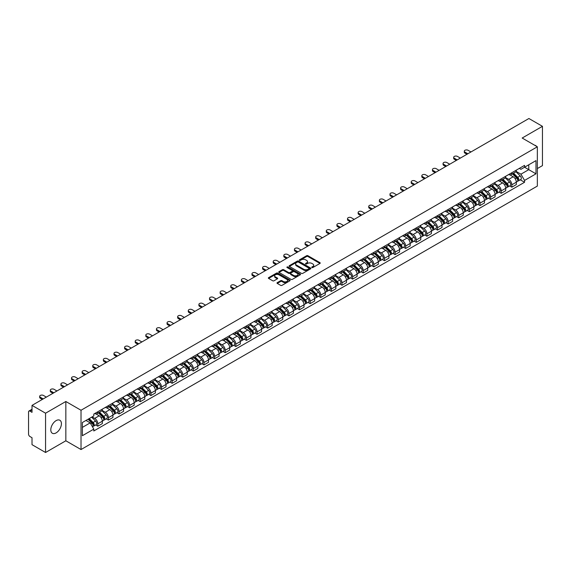 <?xml version="1.0" encoding="UTF-8"?>
<svg xmlns="http://www.w3.org/2000/svg" width="571" height="571" viewBox="0 0 571 571"><rect width="100%" height="100%" fill="white"/><g stroke="black" fill="none" stroke-linecap="round" stroke-linejoin="round"><path stroke-width="0.86" d="M311.923 267.535A0.664 0.378 0 0 0 312.858 267.535L319.953 263.438A0.942 0.542 0 0 0 320.231 263.053A0.942 0.542 0 0 0 319.953 262.667L307.933 255.729A0.942 0.542 0 0 0 306.598 255.729L299.497 259.826A0.664 0.378 0 0 0 300.432 260.362L301.352 259.834A3.026 1.749 0 0 1 305.628 259.834L306.627 260.412A3.026 1.749 0 0 1 307.512 261.646A3.026 1.749 0 0 1 306.627 262.881L305.713 263.409A0.664 0.378 0 0 0 306.648 263.952L307.562 263.424A3.026 1.749 0 0 1 311.837 263.424L312.844 264.002A3.026 1.749 0 0 1 313.729 265.23A3.026 1.749 0 0 1 312.844 266.464L311.923 267A0.664 0.378 0 0 0 311.923 267.535L311.923 267M56.108 432.889A7.509 4.332 120 0 0 61.011 426.273A7.509 4.332 120 0 0 59.862 420.256A7.509 4.332 120 0 0 56.108 420.627A7.509 4.332 120 0 0 51.204 427.244A7.509 4.332 120 0 0 52.354 433.261A7.509 4.332 120 0 0 56.108 432.889M536.455 146.283A7.509 4.332 120 0 0 535.655 145.562A7.509 4.332 120 0 0 534.634 145.227M277.27 282.645A0.942 0.542 0 0 0 276.999 283.03A0.942 0.542 0 0 0 277.27 283.416L280.647 285.364A0.942 0.542 0 0 0 281.981 285.364L289.861 280.811A0.942 0.542 0 0 0 290.139 280.425A0.942 0.542 0 0 0 289.861 280.04L277.841 273.102A0.942 0.542 0 0 0 276.507 273.102L268.62 277.649A0.942 0.542 0 0 0 268.349 278.034A0.942 0.542 0 0 0 268.62 278.42L272.695 280.775A0.942 0.542 0 0 0 274.03 280.775L277.406 278.826A0.942 0.542 0 0 0 277.684 278.441A0.942 0.542 0 0 0 277.406 278.056L275.386 276.892A2.527 1.456 0 0 1 274.644 275.857A2.527 1.456 0 0 1 276.207 274.508A2.527 1.456 0 0 1 278.962 274.822L286.878 279.397A2.527 1.456 0 0 1 287.613 280.425A2.527 1.456 0 0 1 286.057 281.774A2.527 1.456 0 0 1 283.302 281.46L281.981 280.696A0.942 0.542 0 0 0 280.647 280.696L277.27 282.645L277.27 283.416M81.018 410.256L65.843 401.499L45.559 413.204L32.019 405.381L528.91 118.511L542.45 126.327L522.172 138.032L537.347 146.797L81.018 410.256L81.018 449.541L537.347 186.082L537.347 146.797M301.417 273.373A0.942 0.542 0 0 0 302.751 273.373L310.638 268.82A0.942 0.542 0 0 0 310.91 268.434A0.942 0.542 0 0 0 310.638 268.049L298.612 261.104A0.942 0.542 0 0 0 297.277 261.104L289.397 265.658A0.942 0.542 0 0 0 289.119 266.043A0.942 0.542 0 0 0 289.397 266.429L301.417 273.373M287.356 267.678A0.664 0.378 0 0 1 288.027 267.77L300.239 274.822L292.366 279.369A0.942 0.542 0 0 1 291.032 279.369L279.012 272.424L282.381 270.49L282.381 269.705L279.012 271.653A0.942 0.542 0 0 0 278.734 272.039A0.942 0.542 0 0 0 279.012 272.424L279.012 271.653M282.381 270.49A0.942 0.542 0 0 1 283.716 270.49L283.716 269.705A0.942 0.542 0 0 0 282.381 269.705M283.716 269.705L288.591 272.524A0.942 0.542 0 0 0 289.932 272.524L292.166 271.232A0.942 0.542 0 0 0 292.445 270.847A0.942 0.542 0 0 0 292.166 270.461L287.092 267.528A0.664 0.378 0 0 1 288.027 266.985L300.246 274.044A0.942 0.542 0 0 1 300.524 274.43A0.942 0.542 0 0 1 300.246 274.815L300.246 274.044M45.559 413.204L45.559 452.489L32.019 444.673L32.019 437.721L29.913 436.501A1.927 1.113 -120 0 1 28.55 434.146L28.55 411.905A1.927 1.113 -120 0 1 28.95 411.027L32.019 409.25M537.347 168.559L542.45 165.619L542.45 126.327M45.559 452.489L65.843 440.783L81.018 449.541M32.019 405.381L32.019 412.341L29.913 411.12A1.927 1.113 -120 0 0 28.95 411.027M511.83 172.727A4.425 2.555 60 0 1 510.909 174.712L515.406 172.121A4.425 2.555 -120 0 0 516.32 170.129M505.456 177.495L508.697 179.365A4.425 2.555 60 0 1 511.83 184.79L516.32 182.192A4.425 2.555 -120 0 0 513.186 176.774L509.974 174.919M516.32 182.192L516.32 184.59L511.83 187.181L509.675 185.939M510.909 174.712A4.425 2.555 60 0 1 508.732 174.512M511.83 184.79L511.83 187.181M501.21 178.851A4.425 2.555 60 0 1 500.296 180.843L504.785 178.252A4.425 2.555 -120 0 0 505.706 176.261M499.061 192.07L501.21 193.312L505.706 190.721L505.706 188.323A4.425 2.555 -120 0 0 502.573 182.898L499.361 181.043M500.296 180.843A4.425 2.555 60 0 1 498.119 180.643M494.836 183.619L498.083 185.496A4.425 2.555 60 0 1 501.21 190.914L501.21 193.312M490.596 184.983A4.425 2.555 60 0 1 489.682 186.974L494.172 184.376A4.425 2.555 -120 0 0 495.086 182.392M488.441 198.201L490.596 199.443L495.086 196.845L495.086 194.454A4.425 2.555 -120 0 0 491.959 189.03L488.74 187.174M489.682 186.974A4.425 2.555 60 0 1 487.498 186.774M484.222 189.75L487.47 191.62A4.425 2.555 60 0 1 490.596 197.045L490.596 199.443M479.983 191.114A4.425 2.555 60 0 1 479.062 193.098L483.558 190.507A4.425 2.555 -120 0 0 484.472 188.523M477.827 204.325L479.983 205.567L484.472 202.976L484.472 200.578A4.425 2.555 -120 0 0 481.346 195.161L478.127 193.305M479.062 193.098A4.425 2.555 60 0 1 476.885 192.898M473.609 195.882L476.849 197.752A4.425 2.555 60 0 1 479.983 203.176L479.983 205.567M469.369 197.238A4.425 2.555 60 0 1 468.448 199.229L472.938 196.638A4.425 2.555 -120 0 0 473.859 194.647M467.214 210.456L469.369 211.698L473.859 209.107L473.859 206.709A4.425 2.555 -120 0 0 470.725 201.285L467.513 199.429M468.448 199.229A4.425 2.555 60 0 1 466.271 199.029M462.995 202.006L466.236 203.883A4.425 2.555 60 0 1 469.369 209.3L469.369 211.698M458.749 203.369A4.425 2.555 60 0 1 457.835 205.36L462.324 202.762A4.425 2.555 -120 0 0 463.245 200.778M456.6 216.587L458.749 217.829L463.245 215.231L463.245 212.84A4.425 2.555 -120 0 0 460.112 207.416L456.9 205.56M457.835 205.36A4.425 2.555 60 0 1 455.658 205.16M452.375 208.137L455.622 210.007A4.425 2.555 60 0 1 458.749 215.431L458.749 217.829M448.135 209.5A4.425 2.555 60 0 1 447.221 211.484L451.711 208.893A4.425 2.555 -120 0 0 452.625 206.909M445.98 222.711L448.135 223.953L452.625 221.362L452.625 218.964A4.425 2.555 -120 0 0 449.498 213.547L446.279 211.691M447.221 211.484A4.425 2.555 60 0 1 445.037 211.284M441.761 214.268L445.002 216.138A4.425 2.555 60 0 1 448.135 221.562L448.135 223.953M437.522 215.631A4.425 2.555 60 0 1 436.601 217.615L441.098 215.024A4.425 2.555 -120 0 0 442.011 213.033M435.366 228.843L437.522 230.084L442.011 227.494L442.011 225.095A4.425 2.555 -120 0 0 438.878 219.671L435.666 217.815M436.601 217.615A4.425 2.555 60 0 1 434.424 217.415M431.148 220.392L434.388 222.269A4.425 2.555 60 0 1 437.522 227.686L437.522 230.084M426.901 221.755A4.425 2.555 60 0 1 425.987 223.746L430.477 221.148A4.425 2.555 -120 0 0 431.398 219.164M424.753 234.974L426.901 236.216L431.398 233.625L431.398 231.226A4.425 2.555 -120 0 0 428.264 225.802L425.052 223.946M425.987 223.746A4.425 2.555 60 0 1 423.81 223.546M420.527 226.523L423.775 228.393A4.425 2.555 60 0 1 426.901 233.817L426.901 236.216M416.288 227.886A4.425 2.555 60 0 1 415.374 229.87L419.863 227.279A4.425 2.555 -120 0 0 420.777 225.295M414.132 241.098L416.288 242.34L420.777 239.749L420.777 237.35A4.425 2.555 -120 0 0 417.651 231.933L414.432 230.077M415.374 229.87A4.425 2.555 60 0 1 413.19 229.67M409.914 232.654L413.161 234.524A4.425 2.555 60 0 1 416.288 239.948L416.288 242.34M405.674 234.017A4.425 2.555 60 0 1 404.753 236.001L409.25 233.411A4.425 2.555 -120 0 0 410.164 231.419M403.519 247.229L405.674 248.471L410.164 245.88L410.164 243.482A4.425 2.555 -120 0 0 407.037 238.064L403.818 236.201M404.753 236.001A4.425 2.555 60 0 1 402.576 235.802M399.3 238.778L402.541 240.655A4.425 2.555 60 0 1 405.674 246.072L405.674 248.471M395.061 240.141A4.425 2.555 60 0 1 394.14 242.133L398.629 239.535A4.425 2.555 -120 0 0 399.55 237.55M392.905 253.36L395.061 254.602L399.55 252.011L399.55 249.613A4.425 2.555 -120 0 0 396.417 244.188L393.205 242.332M394.14 242.133A4.425 2.555 60 0 1 391.963 241.933M388.687 244.909L391.927 246.779A4.425 2.555 60 0 1 395.061 252.204L395.061 254.602M384.44 246.272A4.425 2.555 60 0 1 383.526 248.257L388.016 245.666A4.425 2.555 -120 0 0 388.93 243.681M382.292 259.484L384.44 260.733L388.937 258.135L388.937 255.737A4.425 2.555 -120 0 0 385.803 250.319L382.591 248.464M383.526 248.257A4.425 2.555 60 0 1 381.349 248.057M378.066 251.04L381.314 252.91A4.425 2.555 60 0 1 384.44 258.335L384.44 260.733M373.827 252.403A4.425 2.555 60 0 1 372.913 254.388L377.402 251.797A4.425 2.555 -120 0 0 378.316 249.805M371.671 265.615L373.827 266.857L378.316 264.266L378.316 261.868A4.425 2.555 -120 0 0 375.19 256.45L371.971 254.595M372.913 254.388A4.425 2.555 60 0 1 370.729 254.188M367.453 257.164L370.693 259.041A4.425 2.555 60 0 1 373.827 264.459L373.827 266.857M363.213 258.527A4.425 2.555 60 0 1 362.292 260.519L366.782 257.921A4.425 2.555 -120 0 0 367.703 255.936M361.058 271.746L363.213 272.988L367.703 270.397L367.703 267.999A4.425 2.555 -120 0 0 364.569 262.574L361.357 260.719M362.292 260.519A4.425 2.555 60 0 1 360.115 260.319M356.839 263.295L360.08 265.172A4.425 2.555 60 0 1 363.213 270.59L363.213 272.988M352.592 264.659A4.425 2.555 60 0 1 351.679 266.643L356.168 264.052A4.425 2.555 -120 0 0 357.089 262.068M350.444 277.87L352.592 279.119L357.089 276.521L357.089 274.13A4.425 2.555 -120 0 0 353.956 268.705L350.744 266.85M351.679 266.643A4.425 2.555 60 0 1 349.502 266.443M346.219 269.426L349.466 271.296A4.425 2.555 60 0 1 352.592 276.721L352.592 279.119M341.979 270.79A4.425 2.555 60 0 1 341.065 272.774L345.555 270.183A4.425 2.555 -120 0 0 346.469 268.192M339.824 284.001L341.979 285.243L346.469 282.652L346.469 280.254A4.425 2.555 -120 0 0 343.342 274.837L340.123 272.981M341.065 272.774A4.425 2.555 60 0 1 338.881 272.574M335.605 275.55L338.853 277.427A4.425 2.555 60 0 1 341.979 282.845L341.979 285.243M331.366 276.914A4.425 2.555 60 0 1 330.445 278.905L334.941 276.307A4.425 2.555 -120 0 0 335.855 274.323M329.21 290.132L331.366 291.374L335.855 288.783L335.855 286.385A4.425 2.555 -120 0 0 332.729 280.961L329.51 279.105M330.445 278.905A4.425 2.555 60 0 1 328.268 278.705M324.992 281.681L328.232 283.559A4.425 2.555 60 0 1 331.366 288.976L331.366 291.374M320.752 283.045A4.425 2.555 60 0 1 319.831 285.029L324.321 282.438A4.425 2.555 -120 0 0 325.242 280.454M318.597 296.256L320.752 297.505L325.242 294.907L325.242 292.516A4.425 2.555 -120 0 0 322.108 287.092L318.896 285.236M319.831 285.029A4.425 2.555 60 0 1 317.654 284.829M314.378 287.813L317.619 289.683A4.425 2.555 60 0 1 320.752 295.107L320.752 297.505M310.132 289.176A4.425 2.555 60 0 1 309.218 291.16L313.707 288.569A4.425 2.555 -120 0 0 314.621 286.578M307.983 302.387L310.132 303.629L314.628 301.038L314.628 298.64A4.425 2.555 -120 0 0 311.495 293.223L308.283 291.367M309.218 291.16A4.425 2.555 60 0 1 307.034 290.96M303.758 293.944L307.005 295.814A4.425 2.555 60 0 1 310.132 301.238L310.132 303.629M299.518 295.3A4.425 2.555 60 0 1 298.604 297.291L303.094 294.693A4.425 2.555 -120 0 0 304.008 292.709M297.363 308.518L299.518 309.76L304.008 307.169L304.008 304.771A4.425 2.555 -120 0 0 300.881 299.347L297.662 297.491M298.604 297.291A4.425 2.555 60 0 1 296.42 297.091M293.144 300.068L296.385 301.945A4.425 2.555 60 0 1 299.518 307.362L299.518 309.76M288.905 301.431A4.425 2.555 60 0 1 287.984 303.415L292.473 300.824A4.425 2.555 -120 0 0 293.394 298.84M286.749 314.642L288.905 315.891L293.394 313.293L293.394 310.902A4.425 2.555 -120 0 0 290.261 305.478L287.049 303.622M287.984 303.415A4.425 2.555 60 0 1 285.807 303.215M282.531 306.199L285.771 308.069A4.425 2.555 60 0 1 288.905 313.493L288.905 315.891M278.284 307.562A4.425 2.555 60 0 1 277.37 309.546L281.86 306.955A4.425 2.555 -120 0 0 282.781 304.964M276.136 320.774L278.284 322.015L282.781 319.425L282.781 317.026A4.425 2.555 -120 0 0 279.647 311.609L276.435 309.753M277.37 309.546A4.425 2.555 60 0 1 275.193 309.346M271.91 312.33L275.158 314.2A4.425 2.555 60 0 1 278.284 319.624L278.284 322.015M267.671 313.686A4.425 2.555 60 0 1 266.757 315.677L271.246 313.079A4.425 2.555 -120 0 0 272.16 311.095M265.515 326.905L267.671 328.147L272.16 325.556L272.16 323.157A4.425 2.555 -120 0 0 269.034 317.733L265.815 315.877M266.757 315.677A4.425 2.555 60 0 1 264.573 315.478M261.297 318.454L264.544 320.331A4.425 2.555 60 0 1 267.671 325.748L267.671 328.147M257.057 319.817A4.425 2.555 60 0 1 256.136 321.801L260.633 319.21A4.425 2.555 -120 0 0 261.547 317.226M254.902 333.029L257.057 334.278L261.547 331.68L261.547 329.289A4.425 2.555 -120 0 0 258.42 323.864L255.201 322.008M256.136 321.801A4.425 2.555 60 0 1 253.959 321.601M250.683 324.585L253.924 326.455A4.425 2.555 60 0 1 257.057 331.879L257.057 334.278M246.444 325.948A4.425 2.555 60 0 1 245.523 327.932L250.012 325.342A4.425 2.555 -120 0 0 250.933 323.35M244.288 339.16L246.444 340.402L250.933 337.811L250.933 335.413A4.425 2.555 -120 0 0 247.8 329.995L244.588 328.139M245.523 327.932A4.425 2.555 60 0 1 243.346 327.733M240.07 330.716L243.31 332.586A4.425 2.555 60 0 1 246.444 338.011L246.444 340.402M235.823 332.072A4.425 2.555 60 0 1 234.909 334.064L239.399 331.473A4.425 2.555 -120 0 0 240.312 329.481M233.675 345.291L235.823 346.533L240.312 343.942L240.312 341.544A4.425 2.555 -120 0 0 237.186 336.119L233.974 334.263M234.909 334.064A4.425 2.555 60 0 1 232.725 333.864M229.449 336.84L232.697 338.717A4.425 2.555 60 0 1 235.823 344.135L235.823 346.533M225.21 338.203A4.425 2.555 60 0 1 224.296 340.188L228.785 337.597A4.425 2.555 -120 0 0 229.699 335.612M223.054 351.422L225.21 352.664L229.699 350.066L229.699 347.675A4.425 2.555 -120 0 0 226.573 342.25L223.354 340.395M224.296 340.188A4.425 2.555 60 0 1 222.112 339.995M218.836 342.971L222.076 344.841A4.425 2.555 60 0 1 225.21 350.266L225.21 352.664M214.596 344.334A4.425 2.555 60 0 1 213.675 346.319L218.165 343.728A4.425 2.555 -120 0 0 219.086 341.736M212.441 357.546L214.596 358.788L219.086 356.197L219.086 353.799A4.425 2.555 -120 0 0 215.952 348.381L212.74 346.526M213.675 346.319A4.425 2.555 60 0 1 211.498 346.119M208.222 349.102L211.463 350.972A4.425 2.555 60 0 1 214.596 356.397L214.596 358.788M203.975 350.458A4.425 2.555 60 0 1 203.062 352.45L207.551 349.859A4.425 2.555 -120 0 0 208.472 347.867M201.827 363.677L203.975 364.919L208.472 362.328L208.472 359.93A4.425 2.555 -120 0 0 205.339 354.505L202.127 352.65M203.062 352.45A4.425 2.555 60 0 1 200.885 352.25M197.602 355.226L200.849 357.103A4.425 2.555 60 0 1 203.975 362.521L203.975 364.919M193.362 356.589A4.425 2.555 60 0 1 192.448 358.581L196.938 355.983A4.425 2.555 -120 0 0 197.851 353.999M191.206 369.808L193.362 371.05L197.851 368.452L197.851 366.061A4.425 2.555 -120 0 0 194.725 360.636L191.506 358.781M192.448 358.581A4.425 2.555 60 0 1 190.264 358.381M186.988 361.357L190.236 363.227A4.425 2.555 60 0 1 193.362 368.652L193.362 371.05M182.749 362.721A4.425 2.555 60 0 1 181.828 364.705L186.324 362.114A4.425 2.555 -120 0 0 187.238 360.13M180.593 375.932L182.749 377.174L187.238 374.583L187.238 372.185A4.425 2.555 -120 0 0 184.105 366.768L180.893 364.912M181.828 364.705A4.425 2.555 60 0 1 179.651 364.505M176.375 367.488L179.615 369.358A4.425 2.555 60 0 1 182.749 374.783L182.749 377.174M172.128 368.845A4.425 2.555 60 0 1 171.214 370.836L175.704 368.245A4.425 2.555 -120 0 0 176.625 366.254M169.98 382.063L172.135 383.305L176.625 380.714L176.625 378.316A4.425 2.555 -120 0 0 173.491 372.892L170.279 371.036M171.214 370.836A4.425 2.555 60 0 1 169.037 370.636M165.754 373.612L169.002 375.49A4.425 2.555 60 0 1 172.135 380.907L172.135 383.305M161.514 374.976A4.425 2.555 60 0 1 160.601 376.967L165.09 374.369A4.425 2.555 -120 0 0 166.004 372.385M159.366 388.194L161.514 389.436L166.004 386.838L166.004 384.447A4.425 2.555 -120 0 0 162.878 379.023L159.666 377.167M160.601 376.967A4.425 2.555 60 0 1 158.417 376.767M155.141 379.744L158.388 381.614A4.425 2.555 60 0 1 161.514 387.038L161.514 389.436M150.901 381.107A4.425 2.555 60 0 1 149.98 383.091L154.477 380.5A4.425 2.555 -120 0 0 155.391 378.516M148.745 394.318L150.901 395.56L155.391 392.969L155.391 390.571A4.425 2.555 -120 0 0 152.264 385.154L149.045 383.298M149.98 383.091A4.425 2.555 60 0 1 147.803 382.891M144.527 385.875L147.768 387.745A4.425 2.555 60 0 1 150.901 393.169L150.901 395.56M140.288 387.238A4.425 2.555 60 0 1 139.367 389.222L143.856 386.631A4.425 2.555 -120 0 0 144.777 384.64M138.132 400.449L140.288 401.691L144.777 399.1L144.777 396.702A4.425 2.555 -120 0 0 141.644 391.278L138.432 389.422M139.367 389.222A4.425 2.555 60 0 1 137.19 389.022M133.914 391.999L137.154 393.876A4.425 2.555 60 0 1 140.288 399.293L140.288 401.691M129.667 393.362A4.425 2.555 60 0 1 128.753 395.353L133.243 392.755A4.425 2.555 -120 0 0 134.164 390.771M127.519 406.581L129.667 407.822L134.164 405.232L134.164 402.833A4.425 2.555 -120 0 0 131.03 397.409L127.818 395.553M128.753 395.353A4.425 2.555 60 0 1 126.576 395.153M123.293 398.13L126.541 400A4.425 2.555 60 0 1 129.667 405.424L129.667 407.822M119.054 399.493A4.425 2.555 60 0 1 118.14 401.477L122.629 398.886A4.425 2.555 -120 0 0 123.543 396.902M116.898 412.705L119.054 413.946L123.543 411.356L123.543 408.957A4.425 2.555 -120 0 0 120.417 403.54L117.198 401.684M118.14 401.477A4.425 2.555 60 0 1 115.956 401.277M112.68 404.261L115.927 406.131A4.425 2.555 60 0 1 119.054 411.555L119.054 413.946M108.44 405.624A4.425 2.555 60 0 1 107.519 407.608L112.016 405.017A4.425 2.555 -120 0 0 112.93 403.026M106.285 418.836L108.44 420.078L112.93 417.487L112.93 415.088A4.425 2.555 -120 0 0 109.796 409.664L106.584 407.808M107.519 407.608A4.425 2.555 60 0 1 105.342 407.408M102.066 410.385L105.307 412.262A4.425 2.555 60 0 1 108.44 417.679L108.44 420.078M97.819 411.748A4.425 2.555 60 0 1 96.906 413.739L101.395 411.141A4.425 2.555 -120 0 0 102.316 409.157M95.671 424.967L97.827 426.209L102.316 423.618L102.316 421.22A4.425 2.555 -120 0 0 99.183 415.795L95.971 413.939M96.906 413.739A4.425 2.555 60 0 1 94.729 413.54M92.109 416.894L94.693 418.386A4.425 2.555 60 0 1 97.827 423.81L97.827 426.209M519.346 168.388L520.945 169.309L535.983 160.622L528.775 164.791L528.775 169.658L520.945 174.176L516.07 171.364M82.374 427.386L90.204 422.868L93.808 429.114L82.374 435.716L82.374 422.511L93.808 415.916L93.808 414.068L524.556 165.376L524.556 167.224L535.983 173.827L524.556 180.429L520.945 174.176M535.983 160.622L535.983 173.827M93.808 429.114L93.808 430.962L524.556 182.27L524.556 180.429M65.843 401.499L65.843 440.783M90.204 422.868L85.985 420.434M520.288 179.815L524.556 182.27M312.187 267.628L312.844 267.249A3.026 1.749 0 0 0 313.729 266.022L313.729 265.23M307.512 261.646L307.512 262.432A3.026 1.749 0 0 1 306.627 263.666L305.977 264.045M319.953 262.667L319.953 263.438L307.933 256.515A0.942 0.542 0 0 0 306.598 256.515L299.761 260.455M310.638 268.049L310.638 268.82L298.612 261.889A0.942 0.542 0 0 0 297.277 261.889L289.411 266.436M308.968 268.705A0.664 0.378 0 0 0 308.968 268.163L298.412 262.068A0.664 0.378 0 0 0 297.477 262.068L296.506 262.631A3.026 1.749 0 0 0 295.621 263.866A3.026 1.749 0 0 0 296.506 265.101L303.722 269.262A3.026 1.749 0 0 0 307.997 269.262L308.968 268.705L308.968 269.491A0.664 0.378 0 0 0 309.161 269.219L309.161 268.434M295.621 263.866L295.621 264.651A3.026 1.749 0 0 0 296.506 265.886L296.506 265.101M308.968 269.491L307.997 270.047A3.026 1.749 0 0 1 303.722 270.047L296.506 265.886M283.716 270.49L288.591 273.309A0.942 0.542 0 0 0 289.932 273.309L292.166 272.017A0.942 0.542 0 0 0 292.445 271.632L292.445 270.847M293.651 275.443A2.527 1.456 0 0 0 296.406 275.757A2.527 1.456 0 0 0 297.969 274.408A2.527 1.456 0 0 0 297.227 273.381L294.436 271.767A0.942 0.542 0 0 0 293.101 271.767L290.867 273.059A0.942 0.542 0 0 0 290.589 273.445A0.942 0.542 0 0 0 290.867 273.83L293.651 275.443L293.651 276.228A2.527 1.456 0 0 0 296.406 276.542A2.527 1.456 0 0 0 297.969 275.193L297.969 274.408M290.589 273.445L290.589 274.23A0.942 0.542 0 0 0 290.867 274.615L290.867 273.83M293.651 276.228L290.867 274.615M287.613 280.425L287.613 281.21A2.527 1.456 0 0 1 286.057 282.559A2.527 1.456 0 0 1 283.302 282.245L281.981 281.482A0.942 0.542 0 0 0 280.647 281.482L277.285 283.423M274.644 275.857L274.644 276.642A2.527 1.456 0 0 0 275.386 277.677L275.386 276.892M277.406 278.056L277.406 278.826L275.386 277.677M289.861 280.04L289.861 280.811L277.841 273.887A0.942 0.542 0 0 0 276.507 273.887L268.634 278.427L268.62 277.649M512.401 173.855L516.584 177.981A2.405 1.392 60 0 1 517.219 181.585L516.32 182.106M513.236 174.676L515.006 175.697M470.968 151.965L468.07 150.294A2.213 1.278 -0 0 0 465.658 150.016A2.213 1.278 -0 0 0 464.294 151.194A2.213 1.278 -0 0 0 464.944 152.1L467.835 153.77M512.865 173.584L517.44 178.102A1.156 0.664 60 0 1 517.747 179.836A1.156 0.664 60 0 1 517.64 179.879M513.557 173.184L517.74 177.31A2.405 1.392 60 0 1 518.375 180.921A2.405 1.392 60 0 1 517.647 180.993M515.899 171.664L520.188 175.897A2.405 1.392 60 0 1 520.823 179.501L518.375 180.921M466.95 154.277L464.944 153.121A2.213 1.278 180 0 1 464.294 152.221L464.294 151.194M501.781 179.979L505.963 184.112A2.405 1.392 60 0 1 506.598 187.716L505.706 188.23M502.616 180.807L504.393 181.828M460.347 158.088L457.457 156.418A2.213 1.278 -0 0 0 455.044 156.147A2.213 1.278 -0 0 0 453.681 157.325A2.213 1.278 -0 0 0 454.33 158.231L457.221 159.901M502.244 179.715L506.827 184.233A1.156 0.664 60 0 1 507.134 185.968A1.156 0.664 60 0 1 507.027 186.003M502.944 179.315L507.119 183.441A2.405 1.392 60 0 1 507.755 187.045A2.405 1.392 60 0 1 507.034 187.124M505.278 177.795L509.575 182.028A2.405 1.392 60 0 1 510.21 185.632L507.755 187.045M456.336 160.408L454.33 159.252A2.213 1.278 180 0 1 453.681 158.345L453.681 157.325M491.167 186.11L495.35 190.236A2.405 1.392 60 0 1 495.985 193.847L495.086 194.361M492.002 186.931L493.772 187.959M449.734 164.22L446.843 162.549A2.213 1.278 -0 0 0 444.431 162.271A2.213 1.278 -0 0 0 443.06 163.456A2.213 1.278 -0 0 0 443.71 164.355L446.601 166.025M491.631 185.846L496.213 190.364A1.156 0.664 60 0 1 496.513 192.092A1.156 0.664 60 0 1 496.413 192.134M492.323 185.447L496.506 189.572A2.405 1.392 60 0 1 497.141 193.176A2.405 1.392 60 0 1 496.413 193.255M494.664 183.919L498.954 188.152A2.405 1.392 60 0 1 499.589 191.763L497.141 193.176M445.723 166.539L443.71 165.376A2.213 1.278 180 0 1 443.06 164.477L443.06 163.456M480.554 192.241L484.736 196.367A2.405 1.392 60 0 1 485.371 199.971L484.472 200.492M481.389 193.062L483.159 194.09M439.12 170.351L436.23 168.681A2.213 1.278 -0 0 0 433.817 168.402A2.213 1.278 -0 0 0 432.447 169.58A2.213 1.278 -0 0 0 433.096 170.486L435.987 172.156M481.018 191.97L485.6 196.488A1.156 0.664 60 0 1 485.9 198.223A1.156 0.664 60 0 1 485.793 198.265M481.71 191.57L485.892 195.696A2.405 1.392 60 0 1 486.528 199.308A2.405 1.392 60 0 1 485.8 199.379M484.051 190.05L488.341 194.283A2.405 1.392 60 0 1 488.976 197.894L486.528 199.308M435.102 172.67L433.096 171.507A2.213 1.278 180 0 1 432.447 170.608L432.447 169.58M469.94 198.373L474.123 202.498A2.405 1.392 60 0 1 474.751 206.102L473.859 206.623M470.768 199.193L472.545 200.214M428.5 176.475L425.609 174.812A2.213 1.278 -0 0 0 423.197 174.533A2.213 1.278 -0 0 0 421.833 175.711A2.213 1.278 -0 0 0 422.483 176.617L425.374 178.288M470.404 198.101L474.979 202.619A1.156 0.664 60 0 1 475.286 204.354A1.156 0.664 60 0 1 475.179 204.389M471.096 197.702L475.279 201.827A2.405 1.392 60 0 1 475.914 205.432A2.405 1.392 60 0 1 475.186 205.51M473.438 196.181L477.727 200.414A2.405 1.392 60 0 1 478.362 204.018L475.914 205.432M424.489 178.794L422.483 177.638A2.213 1.278 180 0 1 421.833 176.732L421.833 175.711M459.32 204.497L463.502 208.622A2.405 1.392 60 0 1 464.137 212.234L463.238 212.747M460.155 205.317L461.932 206.345M417.886 182.606L414.996 180.936A2.213 1.278 -0 0 0 412.583 180.657A2.213 1.278 -0 0 0 411.22 181.842A2.213 1.278 -0 0 0 411.862 182.741L414.76 184.412M459.783 204.232L464.366 208.75A1.156 0.664 60 0 1 464.673 210.478A1.156 0.664 60 0 1 464.566 210.521M460.476 203.833L464.658 207.958A2.405 1.392 60 0 1 465.294 211.563A2.405 1.392 60 0 1 464.566 211.641M462.817 202.305L467.114 206.538A2.405 1.392 60 0 1 467.742 210.149L465.294 211.563M413.875 184.925L411.862 183.769A2.213 1.278 180 0 1 411.22 182.863L411.22 181.842M448.706 210.628L452.889 214.753A2.405 1.392 60 0 1 453.524 218.358L452.625 218.879M449.541 211.448L451.311 212.476M407.273 188.737L404.382 187.067A2.213 1.278 -0 0 0 401.97 186.788A2.213 1.278 -0 0 0 400.599 187.966A2.213 1.278 -0 0 0 401.249 188.873L404.14 190.543M449.17 210.356L453.752 214.874A1.156 0.664 60 0 1 454.052 216.609A1.156 0.664 60 0 1 453.952 216.652M449.862 209.957L454.045 214.082A2.405 1.392 60 0 1 454.68 217.694A2.405 1.392 60 0 1 453.952 217.772M452.203 208.436L456.493 212.669A2.405 1.392 60 0 1 457.128 216.281L454.68 217.694M403.254 191.057L401.249 189.893A2.213 1.278 180 0 1 400.599 188.994L400.599 187.966M438.093 216.759L442.275 220.884A2.405 1.392 60 0 1 442.91 224.489L442.011 225.01M438.928 217.58L440.698 218.6M396.659 194.861L393.762 193.198A2.213 1.278 -0 0 0 391.349 192.919A2.213 1.278 -0 0 0 389.986 194.097A2.213 1.278 -0 0 0 390.635 195.004L393.526 196.674M438.557 216.488L443.132 221.006A1.156 0.664 60 0 1 443.439 222.74A1.156 0.664 60 0 1 443.332 222.776M439.249 216.088L443.431 220.213A2.405 1.392 60 0 1 444.067 223.818A2.405 1.392 60 0 1 443.339 223.896M441.59 214.568L445.88 218.8A2.405 1.392 60 0 1 446.515 222.405L444.067 223.818M392.641 197.181L390.635 196.024A2.213 1.278 180 0 1 389.986 195.118L389.986 194.097M427.472 222.883L431.655 227.008A2.405 1.392 60 0 1 432.29 230.62L431.398 231.134M428.307 223.711L430.084 224.731M386.039 200.992L383.148 199.322A2.213 1.278 -0 0 0 380.736 199.043A2.213 1.278 -0 0 0 379.372 200.228A2.213 1.278 -0 0 0 380.022 201.128L382.913 202.798M427.936 222.619L432.518 227.137A1.156 0.664 60 0 1 432.825 228.864A1.156 0.664 60 0 1 432.718 228.907M428.635 222.219L432.811 226.344A2.405 1.392 60 0 1 433.446 229.949A2.405 1.392 60 0 1 432.725 230.027M430.969 220.691L435.266 224.931A2.405 1.392 60 0 1 435.901 228.536L433.446 229.949M382.028 203.312L380.022 202.155A2.213 1.278 180 0 1 379.372 201.249L379.372 200.228M416.859 229.014L421.041 233.139A2.405 1.392 60 0 1 421.676 236.744L420.777 237.265M417.694 229.835L419.464 230.862M375.425 207.123L372.535 205.453A2.213 1.278 -0 0 0 370.122 205.175A2.213 1.278 -0 0 0 368.752 206.359A2.213 1.278 -0 0 0 369.401 207.259L372.292 208.929M417.322 228.743L421.905 233.261A1.156 0.664 60 0 1 422.205 234.995A1.156 0.664 60 0 1 422.105 235.038M418.015 228.343L422.197 232.468A2.405 1.392 60 0 1 422.833 236.08A2.405 1.392 60 0 1 422.105 236.158M420.356 226.823L424.646 231.055A2.405 1.392 60 0 1 425.281 234.667L422.833 236.08M371.407 209.443L369.401 208.279A2.213 1.278 180 0 1 368.752 207.38L368.752 206.359M406.245 235.145L410.428 239.27A2.405 1.392 60 0 1 411.063 242.875L410.164 243.396M407.08 235.966L408.85 236.986M364.812 213.247L361.921 211.584A2.213 1.278 -0 0 0 359.509 211.306A2.213 1.278 -0 0 0 358.138 212.483A2.213 1.278 -0 0 0 358.788 213.39L361.679 215.06M406.709 234.874L411.284 239.392A1.156 0.664 60 0 1 411.591 241.126A1.156 0.664 60 0 1 411.484 241.162M407.401 234.474L411.584 238.599A2.405 1.392 60 0 1 412.219 242.204A2.405 1.392 60 0 1 411.491 242.282M409.742 232.954L414.032 237.186A2.405 1.392 60 0 1 414.667 240.791L412.219 242.204M360.793 215.567L358.788 214.41A2.213 1.278 180 0 1 358.138 213.504L358.138 212.483M395.632 241.269L399.814 245.394A2.405 1.392 60 0 1 400.442 249.006L399.55 249.52M396.46 242.097L398.237 243.118M354.191 219.378L351.301 217.708A2.213 1.278 -0 0 0 348.888 217.43A2.213 1.278 -0 0 0 347.525 218.614A2.213 1.278 -0 0 0 348.174 219.514L351.065 221.184M396.096 241.005L400.671 245.523A1.156 0.664 60 0 1 400.978 247.25A1.156 0.664 60 0 1 400.871 247.293M396.788 240.605L400.97 244.731A2.405 1.392 60 0 1 401.606 248.335A2.405 1.392 60 0 1 400.878 248.414M399.129 239.078L403.419 243.317A2.405 1.392 60 0 1 404.054 246.922L401.606 248.335M350.18 221.698L348.174 220.542A2.213 1.278 180 0 1 347.525 219.635L347.525 218.614M385.011 247.4L389.194 251.525A2.405 1.392 60 0 1 389.829 255.13L388.93 255.651M385.846 248.221L387.623 249.249M343.578 225.509L340.687 223.839A2.213 1.278 -0 0 0 338.275 223.561A2.213 1.278 -0 0 0 336.911 224.746A2.213 1.278 -0 0 0 337.554 225.645L340.452 227.315M385.475 247.129L390.057 251.647A1.156 0.664 60 0 1 390.364 253.381A1.156 0.664 60 0 1 390.257 253.424M386.167 246.729L390.35 250.855A2.405 1.392 60 0 1 390.985 254.466A2.405 1.392 60 0 1 390.257 254.545M388.508 245.209L392.805 249.441A2.405 1.392 60 0 1 393.433 253.053L390.985 254.466M339.567 227.829L337.554 226.666A2.213 1.278 180 0 1 336.911 225.766L336.911 224.746M374.398 253.531L378.58 257.657A2.405 1.392 60 0 1 379.215 261.261L378.316 261.782M375.233 254.352L377.003 255.373M332.964 231.64L330.074 229.97A2.213 1.278 -0 0 0 327.661 229.692A2.213 1.278 -0 0 0 326.291 230.87A2.213 1.278 -0 0 0 326.94 231.776L329.831 233.446M374.862 253.26L379.444 257.778A1.156 0.664 60 0 1 379.744 259.512A1.156 0.664 60 0 1 379.644 259.555M375.554 252.86L379.736 256.986A2.405 1.392 60 0 1 380.372 260.59A2.405 1.392 60 0 1 379.644 260.669M377.895 251.34L382.185 255.572A2.405 1.392 60 0 1 382.82 259.177L380.372 260.59M328.946 233.953L326.94 232.797A2.213 1.278 180 0 1 326.291 231.89L326.291 230.87M363.784 259.655L367.967 263.781A2.405 1.392 60 0 1 368.602 267.392L367.703 267.906M364.619 260.483L366.389 261.504M322.351 237.764L319.453 236.094A2.213 1.278 -0 0 0 317.041 235.816A2.213 1.278 -0 0 0 315.677 237.001A2.213 1.278 -0 0 0 316.327 237.9L319.218 239.57M364.248 259.391L368.823 263.909A1.156 0.664 60 0 1 369.13 265.636A1.156 0.664 60 0 1 369.023 265.679M364.94 258.991L369.123 263.117A2.405 1.392 60 0 1 369.758 266.721A2.405 1.392 60 0 1 369.03 266.8M367.281 257.464L371.571 261.704A2.405 1.392 60 0 1 372.206 265.308L369.758 266.721M318.332 240.084L316.327 238.928A2.213 1.278 180 0 1 315.677 238.021L315.677 237.001M353.163 265.786L357.346 269.912A2.405 1.392 60 0 1 357.981 273.516L357.089 274.037M353.999 266.607L355.776 267.635M311.73 243.896L308.84 242.225A2.213 1.278 -0 0 0 306.427 241.947A2.213 1.278 -0 0 0 305.064 243.132A2.213 1.278 -0 0 0 305.713 244.031L308.604 245.701M353.627 265.515L358.21 270.033A1.156 0.664 60 0 1 358.517 271.767A1.156 0.664 60 0 1 358.41 271.81M354.327 265.115L358.502 269.241A2.405 1.392 60 0 1 359.138 272.852A2.405 1.392 60 0 1 358.417 272.931M356.661 263.595L360.958 267.828A2.405 1.392 60 0 1 361.593 271.439L359.138 272.852M307.719 246.215L305.713 245.052A2.213 1.278 180 0 1 305.064 244.152L305.064 243.132M342.55 271.917L346.733 276.043A2.405 1.392 60 0 1 347.368 279.647L346.469 280.168M343.385 272.738L345.155 273.759M301.117 250.027L298.226 248.356A2.213 1.278 -0 0 0 295.814 248.078A2.213 1.278 -0 0 0 294.443 249.256A2.213 1.278 -0 0 0 295.093 250.162L297.983 251.832M343.014 271.646L347.596 276.164A1.156 0.664 60 0 1 347.896 277.899A1.156 0.664 60 0 1 347.796 277.941M343.706 271.246L347.889 275.372A2.405 1.392 60 0 1 348.524 278.976A2.405 1.392 60 0 1 347.796 279.055M346.047 269.726L350.337 273.959A2.405 1.392 60 0 1 350.972 277.563L348.524 278.976M297.098 252.339L295.093 251.183A2.213 1.278 180 0 1 294.443 250.276L294.443 249.256M331.937 278.041L336.119 282.167A2.405 1.392 60 0 1 336.754 285.778L335.855 286.292M332.772 278.869L334.542 279.89M290.503 256.151L287.613 254.48A2.213 1.278 -0 0 0 285.2 254.209A2.213 1.278 -0 0 0 283.83 255.387A2.213 1.278 -0 0 0 284.479 256.293L287.37 257.956M332.401 277.777L336.976 282.295A1.156 0.664 60 0 1 337.283 284.023A1.156 0.664 60 0 1 337.175 284.065M333.093 277.378L337.275 281.503A2.405 1.392 60 0 1 337.911 285.107A2.405 1.392 60 0 1 337.183 285.186M335.434 275.85L339.724 280.09A2.405 1.392 60 0 1 340.359 283.694L337.911 285.107M286.485 258.47L284.479 257.314A2.213 1.278 180 0 1 283.83 256.408L283.83 255.387M321.323 284.172L325.506 288.298A2.405 1.392 60 0 1 326.134 291.902L325.242 292.423M322.151 284.993L323.928 286.021M279.883 262.282L276.992 260.612A2.213 1.278 -0 0 0 274.58 260.333A2.213 1.278 -0 0 0 273.216 261.518A2.213 1.278 -0 0 0 273.866 262.417L276.757 264.087M321.787 283.901L326.362 288.419A1.156 0.664 60 0 1 326.669 290.154A1.156 0.664 60 0 1 326.562 290.196M322.479 283.501L326.662 287.627A2.405 1.392 60 0 1 327.297 291.239A2.405 1.392 60 0 1 326.569 291.317M324.82 281.981L329.11 286.214A2.405 1.392 60 0 1 329.745 289.825L327.297 291.239M275.872 264.601L273.866 263.438A2.213 1.278 180 0 1 273.216 262.539L273.216 261.518M310.703 290.304L314.885 294.429A2.405 1.392 60 0 1 315.52 298.033L314.621 298.554M311.538 291.124L313.315 292.145M269.269 268.413L266.379 266.743A2.213 1.278 -0 0 0 263.966 266.464A2.213 1.278 -0 0 0 262.603 267.642A2.213 1.278 -0 0 0 263.245 268.548L266.143 270.219M311.166 290.032L315.749 294.55A1.156 0.664 60 0 1 316.056 296.285A1.156 0.664 60 0 1 315.949 296.328M311.859 289.633L316.041 293.758A2.405 1.392 60 0 1 316.677 297.37A2.405 1.392 60 0 1 315.949 297.441M314.2 288.112L318.497 292.345A2.405 1.392 60 0 1 319.125 295.949L316.677 297.37M265.258 270.725L263.245 269.569A2.213 1.278 180 0 1 262.603 268.663L262.603 267.642M300.089 296.428L304.272 300.553A2.405 1.392 60 0 1 304.907 304.165L304.008 304.678M300.924 297.255L302.694 298.276M258.656 274.537L255.765 272.867A2.213 1.278 -0 0 0 253.353 272.595A2.213 1.278 -0 0 0 251.982 273.773A2.213 1.278 -0 0 0 252.632 274.68L255.523 276.343M300.553 296.163L305.135 300.681A1.156 0.664 60 0 1 305.435 302.409A1.156 0.664 60 0 1 305.335 302.452M301.245 295.764L305.428 299.889A2.405 1.392 60 0 1 306.063 303.494A2.405 1.392 60 0 1 305.335 303.572M303.586 294.243L307.876 298.476A2.405 1.392 60 0 1 308.511 302.08L306.063 303.494M254.637 276.856L252.632 275.7A2.213 1.278 180 0 1 251.982 274.794L251.982 273.773M289.476 302.559L293.658 306.684A2.405 1.392 60 0 1 294.293 310.289L293.394 310.81M290.311 303.379L292.081 304.407M248.042 280.668L245.145 278.998A2.213 1.278 -0 0 0 242.732 278.719A2.213 1.278 -0 0 0 241.369 279.904A2.213 1.278 -0 0 0 242.018 280.804L244.909 282.474M289.94 302.295L294.515 306.805A1.156 0.664 60 0 1 294.822 308.54A1.156 0.664 60 0 1 294.715 308.583M290.632 301.888L294.814 306.02A2.405 1.392 60 0 1 295.45 309.625A2.405 1.392 60 0 1 294.722 309.703M292.973 300.367L297.263 304.6A2.405 1.392 60 0 1 297.898 308.212L295.45 309.625M244.024 282.988L242.018 281.824A2.213 1.278 180 0 1 241.369 280.925L241.369 279.904M278.855 308.69L283.038 312.815A2.405 1.392 60 0 1 283.673 316.42L282.781 316.941M279.69 309.511L281.467 310.531M237.422 286.799L234.531 285.129A2.213 1.278 -0 0 0 232.119 284.85A2.213 1.278 -0 0 0 230.755 286.028A2.213 1.278 -0 0 0 231.405 286.935L234.296 288.605M279.319 308.419L283.901 312.937A1.156 0.664 60 0 1 284.208 314.671A1.156 0.664 60 0 1 284.101 314.714M280.018 308.019L284.194 312.144A2.405 1.392 60 0 1 284.829 315.756A2.405 1.392 60 0 1 284.108 315.827M282.352 306.499L286.649 310.731A2.405 1.392 60 0 1 287.284 314.335L284.829 315.756M233.411 289.112L231.405 287.955A2.213 1.278 180 0 1 230.755 287.049L230.755 286.028M268.242 314.814L272.424 318.939A2.405 1.392 60 0 1 273.059 322.551L272.16 323.065M269.077 315.642L270.847 316.662M226.808 292.923L223.918 291.253A2.213 1.278 -0 0 0 221.505 290.982A2.213 1.278 -0 0 0 220.135 292.159A2.213 1.278 -0 0 0 220.784 293.066L223.675 294.736M268.705 314.55L273.288 319.068A1.156 0.664 60 0 1 273.588 320.795A1.156 0.664 60 0 1 273.488 320.838M269.398 314.15L273.58 318.275A2.405 1.392 60 0 1 274.216 321.88A2.405 1.392 60 0 1 273.488 321.958M271.739 312.63L276.029 316.862A2.405 1.392 60 0 1 276.664 320.467L274.216 321.88M222.79 295.243L220.784 294.086A2.213 1.278 180 0 1 220.135 293.18L220.135 292.159M257.628 320.945L261.811 325.07A2.405 1.392 60 0 1 262.446 328.675L261.547 329.196M258.463 321.766L260.233 322.793M216.195 299.054L213.304 297.384A2.213 1.278 -0 0 0 210.892 297.106A2.213 1.278 -0 0 0 209.521 298.29A2.213 1.278 -0 0 0 210.171 299.19L213.062 300.86M258.092 320.681L262.667 325.199A1.156 0.664 60 0 1 262.974 326.926A1.156 0.664 60 0 1 262.867 326.969M258.784 320.281L262.967 324.407A2.405 1.392 60 0 1 263.602 328.011A2.405 1.392 60 0 1 262.874 328.089M261.125 318.754L265.415 322.986A2.405 1.392 60 0 1 266.05 326.598L263.602 328.011M212.176 301.374L210.171 300.21A2.213 1.278 180 0 1 209.521 299.311L209.521 298.29M247.015 327.076L251.19 331.201A2.405 1.392 60 0 1 251.825 334.806L250.933 335.327M247.843 327.897L249.62 328.917M205.574 305.185L202.684 303.515A2.213 1.278 -0 0 0 200.271 303.237A2.213 1.278 -0 0 0 198.908 304.414A2.213 1.278 -0 0 0 199.557 305.321L202.448 306.991M247.479 326.805L252.054 331.323A1.156 0.664 60 0 1 252.361 333.057A1.156 0.664 60 0 1 252.254 333.1M248.171 326.405L252.353 330.53A2.405 1.392 60 0 1 252.982 334.142A2.405 1.392 60 0 1 252.261 334.213M250.512 324.885L254.802 329.117A2.405 1.392 60 0 1 255.437 332.722L252.982 334.142M201.563 307.498L199.557 306.341A2.213 1.278 180 0 1 198.908 305.435L198.908 304.414M236.394 333.2L240.577 337.325A2.405 1.392 60 0 1 241.212 340.937L240.312 341.451M237.229 334.028L239.006 335.049M194.961 311.309L192.07 309.639A2.213 1.278 -0 0 0 189.658 309.368A2.213 1.278 -0 0 0 188.294 310.545A2.213 1.278 -0 0 0 188.937 311.452L191.835 313.122M236.858 332.936L241.44 337.454A1.156 0.664 60 0 1 241.747 339.181A1.156 0.664 60 0 1 241.64 339.224M237.55 332.536L241.733 336.662A2.405 1.392 60 0 1 242.368 340.266A2.405 1.392 60 0 1 241.64 340.345M239.891 331.016L244.188 335.248A2.405 1.392 60 0 1 244.816 338.853L242.368 340.266M190.95 313.629L188.937 312.473A2.213 1.278 180 0 1 188.294 311.566L188.294 310.545M225.781 339.331L229.963 343.457A2.405 1.392 60 0 1 230.598 347.068L229.699 347.582M226.616 340.152L228.386 341.18M184.347 317.44L181.457 315.77A2.213 1.278 -0 0 0 179.044 315.492A2.213 1.278 -0 0 0 177.674 316.677A2.213 1.278 -0 0 0 178.323 317.576L181.214 319.246M226.244 339.067L230.827 343.585A1.156 0.664 60 0 1 231.127 345.312A1.156 0.664 60 0 1 231.027 345.355M226.937 338.667L231.119 342.793A2.405 1.392 60 0 1 231.755 346.397A2.405 1.392 60 0 1 231.027 346.476M229.278 337.14L233.568 341.372A2.405 1.392 60 0 1 234.203 344.984L231.755 346.397M180.329 319.76L178.323 318.597A2.213 1.278 180 0 1 177.674 317.697L177.674 316.677M215.167 345.462L219.35 349.588A2.405 1.392 60 0 1 219.985 353.192L219.086 353.713M216.002 346.283L217.772 347.304M173.734 323.571L170.836 321.901A2.213 1.278 -0 0 0 168.424 321.623A2.213 1.278 -0 0 0 167.06 322.801A2.213 1.278 -0 0 0 167.71 323.707L170.601 325.377M215.631 345.191L220.206 349.709A1.156 0.664 60 0 1 220.513 351.443A1.156 0.664 60 0 1 220.406 351.486M216.323 344.791L220.506 348.917A2.405 1.392 60 0 1 221.141 352.528A2.405 1.392 60 0 1 220.413 352.6M218.664 343.271L222.954 347.503A2.405 1.392 60 0 1 223.589 351.108L221.141 352.528M169.715 325.884L167.71 324.728A2.213 1.278 180 0 1 167.06 323.828L167.06 322.801M204.546 351.586L208.729 355.712A2.405 1.392 60 0 1 209.364 359.323L208.465 359.837M205.382 352.414L207.159 353.435M163.113 329.695L160.223 328.025A2.213 1.278 -0 0 0 157.81 327.754A2.213 1.278 -0 0 0 156.447 328.932A2.213 1.278 -0 0 0 157.096 329.838L159.987 331.508M205.01 351.322L209.593 355.84A1.156 0.664 60 0 1 209.9 357.567A1.156 0.664 60 0 1 209.793 357.61M205.71 350.922L209.885 355.048A2.405 1.392 60 0 1 210.521 358.652A2.405 1.392 60 0 1 209.8 358.731M208.044 349.402L212.341 353.635A2.405 1.392 60 0 1 212.976 357.239L210.521 358.652M159.102 332.015L157.096 330.859A2.213 1.278 180 0 1 156.447 329.952L156.447 328.932M193.933 357.717L198.116 361.843A2.405 1.392 60 0 1 198.751 365.454L197.851 365.968M194.768 358.538L196.538 359.566M152.5 335.827L149.609 334.156A2.213 1.278 -0 0 0 147.197 333.878A2.213 1.278 -0 0 0 145.826 335.063A2.213 1.278 -0 0 0 146.476 335.962L149.366 337.632M194.397 357.453L198.979 361.971A1.156 0.664 60 0 1 199.279 363.698A1.156 0.664 60 0 1 199.179 363.741M195.089 357.053L199.272 361.179A2.405 1.392 60 0 1 199.907 364.783A2.405 1.392 60 0 1 199.179 364.862M197.43 355.526L201.72 359.759A2.405 1.392 60 0 1 202.355 363.37L199.907 364.783M148.481 338.146L146.476 336.983A2.213 1.278 180 0 1 145.826 336.083L145.826 335.063M183.32 363.848L187.502 367.974A2.405 1.392 60 0 1 188.137 371.578L187.238 372.099M184.155 364.669L185.925 365.697M141.886 341.958L138.996 340.287A2.213 1.278 -0 0 0 136.583 340.009A2.213 1.278 -0 0 0 135.213 341.187A2.213 1.278 -0 0 0 135.862 342.093L138.753 343.763M183.783 363.577L188.359 368.095A1.156 0.664 60 0 1 188.666 369.83A1.156 0.664 60 0 1 188.558 369.872M184.476 363.177L188.658 367.303A2.405 1.392 60 0 1 189.294 370.914A2.405 1.392 60 0 1 188.566 370.986M186.817 361.657L191.107 365.89A2.405 1.392 60 0 1 191.742 369.494L189.294 370.914M137.868 344.27L135.862 343.114A2.213 1.278 180 0 1 135.213 342.215L135.213 341.187M172.706 369.979L176.882 374.105A2.405 1.392 60 0 1 177.517 377.709L176.625 378.23M173.534 370.8L175.311 371.821M131.266 348.082L128.375 346.419A2.213 1.278 -0 0 0 125.963 346.14A2.213 1.278 -0 0 0 124.599 347.318A2.213 1.278 -0 0 0 125.249 348.224L128.14 349.895M173.17 369.708L177.745 374.226A1.156 0.664 60 0 1 178.052 375.961A1.156 0.664 60 0 1 177.945 375.996M173.862 369.309L178.045 373.434A2.405 1.392 60 0 1 178.673 377.038A2.405 1.392 60 0 1 177.952 377.117M176.203 367.788L180.493 372.021A2.405 1.392 60 0 1 181.128 375.625L178.673 377.038M127.254 350.401L125.249 349.245A2.213 1.278 180 0 1 124.599 348.339L124.599 347.318M162.085 376.103L166.268 380.229A2.405 1.392 60 0 1 166.903 383.84L166.004 384.354M162.921 376.924L164.691 377.952M120.652 354.213L117.762 352.543A2.213 1.278 -0 0 0 115.349 352.264A2.213 1.278 -0 0 0 113.986 353.449A2.213 1.278 -0 0 0 114.628 354.348L117.526 356.019M162.549 375.839L167.132 380.357A1.156 0.664 60 0 1 167.439 382.085A1.156 0.664 60 0 1 167.332 382.127M163.242 375.44L167.424 379.565A2.405 1.392 60 0 1 168.06 383.17A2.405 1.392 60 0 1 167.332 383.248M165.583 373.912L169.873 378.145A2.405 1.392 60 0 1 170.508 381.756L168.06 383.17M116.641 356.532L114.628 355.369A2.213 1.278 180 0 1 113.986 354.47L113.986 353.449M151.472 382.235L155.655 386.36A2.405 1.392 60 0 1 156.29 389.964L155.391 390.485M152.307 383.055L154.077 384.083M110.039 360.344L107.148 358.674A2.213 1.278 -0 0 0 104.736 358.395A2.213 1.278 -0 0 0 103.365 359.573A2.213 1.278 -0 0 0 104.015 360.479L106.905 362.15M151.936 381.963L156.518 386.481A1.156 0.664 60 0 1 156.818 388.216A1.156 0.664 60 0 1 156.718 388.259M152.628 381.564L156.811 385.689A2.405 1.392 60 0 1 157.446 389.301A2.405 1.392 60 0 1 156.718 389.379M154.969 380.043L159.259 384.276A2.405 1.392 60 0 1 159.894 387.887L157.446 389.301M106.02 362.664L104.015 361.5A2.213 1.278 180 0 1 103.365 360.601L103.365 359.573M140.859 388.366L145.041 392.491A2.405 1.392 60 0 1 145.676 396.096L144.777 396.617M141.694 389.186L143.464 390.207M99.425 366.468L96.528 364.805A2.213 1.278 -0 0 0 94.115 364.526A2.213 1.278 -0 0 0 92.752 365.704A2.213 1.278 -0 0 0 93.401 366.611L96.292 368.281M141.322 388.094L145.898 392.612A1.156 0.664 60 0 1 146.205 394.347A1.156 0.664 60 0 1 146.097 394.383M142.015 387.695L146.197 391.82A2.405 1.392 60 0 1 146.833 395.425A2.405 1.392 60 0 1 146.105 395.503M144.356 386.174L148.646 390.407A2.405 1.392 60 0 1 149.281 394.011L146.833 395.425M95.407 368.787L93.401 367.631A2.213 1.278 180 0 1 92.752 366.725L92.752 365.704M130.238 394.49L134.421 398.615A2.405 1.392 60 0 1 135.056 402.227L134.156 402.741M131.073 395.31L132.85 396.338M88.805 372.599L85.914 370.929A2.213 1.278 -0 0 0 83.502 370.65A2.213 1.278 -0 0 0 82.138 371.835A2.213 1.278 -0 0 0 82.788 372.735L85.679 374.405M130.702 394.226L135.284 398.744A1.156 0.664 60 0 1 135.591 400.471A1.156 0.664 60 0 1 135.484 400.514M131.394 393.826L135.577 397.951A2.405 1.392 60 0 1 136.212 401.556A2.405 1.392 60 0 1 135.491 401.634M133.735 392.298L138.032 396.538A2.405 1.392 60 0 1 138.667 400.143L136.212 401.556M84.793 374.919L82.788 373.762A2.213 1.278 180 0 1 82.138 372.856L82.138 371.835M119.624 400.621L123.807 404.746A2.405 1.392 60 0 1 124.442 408.351L123.543 408.872M120.46 401.442L122.23 402.469M78.191 378.73L75.301 377.06A2.213 1.278 -0 0 0 72.888 376.781A2.213 1.278 -0 0 0 71.518 377.959A2.213 1.278 -0 0 0 72.167 378.866L75.058 380.536M120.088 400.35L124.671 404.868A1.156 0.664 60 0 1 124.97 406.602A1.156 0.664 60 0 1 124.871 406.645M120.781 399.95L124.963 404.075A2.405 1.392 60 0 1 125.599 407.687A2.405 1.392 60 0 1 124.871 407.765M123.122 398.43L127.412 402.662A2.405 1.392 60 0 1 128.047 406.274L125.599 407.687M74.173 381.05L72.167 379.886A2.213 1.278 180 0 1 71.518 378.987L71.518 377.959M109.011 406.752L113.194 410.877A2.405 1.392 60 0 1 113.829 414.482L112.93 415.003M109.846 407.573L111.616 408.593M67.578 384.854L64.68 383.191A2.213 1.278 -0 0 0 62.275 382.913A2.213 1.278 -0 0 0 60.904 384.09A2.213 1.278 -0 0 0 61.554 384.997L64.444 386.667M109.475 406.481L114.05 410.999A1.156 0.664 60 0 1 114.357 412.733A1.156 0.664 60 0 1 114.25 412.769M110.167 406.081L114.35 410.206A2.405 1.392 60 0 1 114.985 413.811A2.405 1.392 60 0 1 114.257 413.889M112.508 404.561L116.798 408.793A2.405 1.392 60 0 1 117.433 412.398L114.985 413.811M63.559 387.174L61.554 386.017A2.213 1.278 180 0 1 60.904 385.111L60.904 384.09M98.398 412.876L102.573 417.001A2.405 1.392 60 0 1 103.208 420.613L102.316 421.127M99.226 413.704L101.003 414.724M56.957 390.985L54.067 389.315A2.213 1.278 -0 0 0 51.654 389.037A2.213 1.278 -0 0 0 50.291 390.221A2.213 1.278 -0 0 0 50.94 391.121L53.831 392.791M98.862 412.612L103.437 417.13A1.156 0.664 60 0 1 103.744 418.857A1.156 0.664 60 0 1 103.636 418.9M99.554 412.212L103.736 416.338A2.405 1.392 60 0 1 104.365 419.942A2.405 1.392 60 0 1 103.644 420.02M101.895 410.685L106.185 414.924A2.405 1.392 60 0 1 106.82 418.529L104.365 419.942M52.946 393.305L50.94 392.149A2.213 1.278 180 0 1 50.291 391.242L50.291 390.221M88.027 419.25L91.96 423.132A2.405 1.392 60 0 1 92.595 426.737L92.473 426.808M88.612 419.828L90.382 420.856M46.344 397.116L43.453 395.446A2.213 1.278 -0 0 0 41.041 395.168A2.213 1.278 -0 0 0 39.677 396.353A2.213 1.278 -0 0 0 40.32 397.252L43.218 398.922M88.491 418.986L92.823 423.254A1.156 0.664 60 0 1 93.13 424.988A1.156 0.664 60 0 1 93.023 425.031M89.183 418.586L93.116 422.461A2.405 1.392 60 0 1 93.751 426.073A2.405 1.392 60 0 1 93.023 426.152M91.631 417.173L95.564 421.048A2.405 1.392 60 0 1 96.199 424.66L93.751 426.073M42.333 399.436L40.32 398.272A2.213 1.278 180 0 1 39.677 397.373L39.677 396.353M108.44 417.679L112.93 415.088M119.054 411.555L123.543 408.957M129.667 405.424L134.164 402.833M140.288 399.293L144.777 396.702M150.901 393.169L155.391 390.571M161.514 387.038L166.004 384.447M172.135 380.907L176.625 378.316M182.749 374.783L187.238 372.185M193.362 368.652L197.851 366.061M203.975 362.521L208.472 359.93M214.596 356.397L219.086 353.799M225.21 350.266L229.699 347.675M235.823 344.135L240.312 341.544M246.444 338.011L250.933 335.413M257.057 331.879L261.547 329.289M267.671 325.748L272.16 323.157M278.284 319.624L282.781 317.026M288.905 313.493L293.394 310.902M299.518 307.362L304.008 304.771M310.132 301.238L314.628 298.64M320.752 295.107L325.242 292.516M331.366 288.976L335.855 286.385M341.979 282.845L346.469 280.254M352.592 276.721L357.089 274.13M363.213 270.59L367.703 267.999M373.827 264.459L378.316 261.868M384.44 258.335L388.937 255.737M395.061 252.204L399.55 249.613M405.674 246.072L410.164 243.482M416.288 239.948L420.777 237.35M426.901 233.817L431.398 231.226M437.522 227.686L442.011 225.095M448.135 221.562L452.625 218.964M458.749 215.431L463.245 212.84M469.369 209.3L473.859 206.709M479.983 203.176L484.472 200.578M490.596 197.045L495.086 194.454M501.21 190.914L505.706 188.323M97.827 423.81L102.316 421.22M94.693 418.386L99.183 415.795M105.307 412.262L109.796 409.664M115.927 406.131L120.417 403.54M126.541 400L131.03 397.409M137.154 393.876L141.644 391.278M147.768 387.745L152.264 385.154M158.388 381.614L162.878 379.023M169.002 375.49L173.491 372.892M179.615 369.358L184.105 366.768M190.236 363.227L194.725 360.636M200.849 357.103L205.339 354.505M211.463 350.972L215.952 348.381M222.076 344.841L226.573 342.25M232.697 338.717L237.186 336.119M243.31 332.586L247.8 329.995M253.924 326.455L258.42 323.864M264.544 320.331L269.034 317.733M275.158 314.2L279.647 311.609M285.771 308.069L290.261 305.478M296.385 301.945L300.881 299.347M307.005 295.814L311.495 293.223M317.619 289.683L322.108 287.092M328.232 283.559L332.729 280.961M338.853 277.427L343.342 274.837M349.466 271.296L353.956 268.705M360.08 265.172L364.569 262.574M370.693 259.041L375.19 256.45M381.314 252.91L385.803 250.319M391.927 246.779L396.417 244.188M402.541 240.655L407.037 238.064M413.161 234.524L417.651 231.933M423.775 228.393L428.264 225.802M434.388 222.269L438.878 219.671M445.002 216.138L449.498 213.547M455.622 210.007L460.112 207.416M466.236 203.883L470.725 201.285M476.849 197.752L481.346 195.161M487.47 191.62L491.959 189.03M498.083 185.496L502.573 182.898M508.697 179.365L513.186 176.774M32.019 409.899L29.913 411.12M312.844 267.249L312.844 266.464M305.713 263.952L305.713 263.409M306.627 263.666L306.627 262.881M299.497 260.362L299.497 259.826M306.598 256.515L306.598 255.729M307.933 256.515L307.933 255.729M289.397 266.429L289.397 265.658M297.277 261.889L297.277 261.104M298.612 261.889L298.612 261.104M303.722 270.047L303.722 269.262M307.997 270.047L307.997 269.262M288.591 273.309L288.591 272.524M289.932 273.309L289.932 272.524M292.166 272.017L292.166 271.232M288.027 267.77L288.027 266.985M280.647 281.482L280.647 280.696M281.981 281.482L281.981 280.696M283.302 282.245L283.302 281.46M276.507 273.887L276.507 273.102M277.841 273.887L277.841 273.102M516.584 177.981L515.199 178.78M517.99 179.308L517.554 179.558M520.188 175.897L517.74 177.31M464.944 153.121L464.944 152.1M505.963 184.112L504.586 184.904M507.369 185.432L506.941 185.689M509.575 182.028L507.119 183.441M454.33 159.252L454.33 158.231M495.35 190.236L493.972 191.035M496.756 191.563L496.32 191.813M498.954 188.152L496.506 189.572M443.71 165.376L443.71 164.355M484.736 196.367L483.352 197.166M486.142 197.694L485.707 197.944M488.341 194.283L485.892 195.696M433.096 171.507L433.096 170.486M474.123 202.498L472.738 203.29M475.522 203.818L475.093 204.075M477.727 200.414L475.279 201.827M422.483 177.638L422.483 176.617M463.502 208.622L462.125 209.421M464.908 209.95L464.473 210.199M467.114 206.538L464.658 207.958M411.862 183.769L411.862 182.741M452.889 214.753L451.504 215.553M454.295 216.081L453.859 216.33M456.493 212.669L454.045 214.082M401.249 189.893L401.249 188.873M442.275 220.884L440.891 221.676M443.681 222.212L443.246 222.462M445.88 218.8L443.431 220.213M390.635 196.024L390.635 195.004M431.655 227.008L430.277 227.808M433.061 228.336L432.632 228.586M435.266 224.931L432.811 226.344M380.022 202.155L380.022 201.128M421.041 233.139L419.664 233.939M422.447 234.467L422.012 234.717M424.646 231.055L422.197 232.468M369.401 208.279L369.401 207.259M410.428 239.27L409.043 240.063M411.834 240.598L411.398 240.848M414.032 237.186L411.584 238.599M358.788 214.41L358.788 213.39M399.814 245.394L398.43 246.194M401.213 246.722L400.785 246.972M403.419 243.317L400.97 244.731M348.174 220.542L348.174 219.514M389.194 251.525L387.816 252.325M390.6 252.853L390.164 253.103M392.805 249.441L390.35 250.855M337.554 226.666L337.554 225.645M378.58 257.657L377.195 258.449M379.986 258.984L379.551 259.234M382.185 255.572L379.736 256.986M326.94 232.797L326.94 231.776M367.967 263.781L366.582 264.58M369.373 265.108L368.937 265.358M371.571 261.704L369.123 263.117M316.327 238.928L316.327 237.9M357.346 269.912L355.969 270.711M358.752 271.239L358.317 271.489M360.958 267.828L358.502 269.241M305.713 245.052L305.713 244.031M346.733 276.043L345.348 276.835M348.139 277.37L347.703 277.62M350.337 273.959L347.889 275.372M295.093 251.183L295.093 250.162M336.119 282.167L334.734 282.966M337.525 283.494L337.09 283.744M339.724 280.09L337.275 281.503M284.479 257.314L284.479 256.293M325.506 288.298L324.121 289.097M326.905 289.625L326.476 289.875M329.11 286.214L326.662 287.627M273.866 263.438L273.866 262.417M314.885 294.429L313.508 295.221M316.291 295.757L315.856 296.006M318.497 292.345L316.041 293.758M263.245 269.569L263.245 268.548M304.272 300.553L302.887 301.352M305.678 301.881L305.242 302.13M307.876 298.476L305.428 299.889M252.632 275.7L252.632 274.68M293.658 306.684L292.273 307.483M295.064 308.012L294.629 308.261M297.263 304.6L294.814 306.02M242.018 281.824L242.018 280.804M283.038 312.815L281.66 313.615M284.444 314.143L284.008 314.393M286.649 310.731L284.194 312.144M231.405 287.955L231.405 286.935M272.424 318.939L271.039 319.739M273.83 320.267L273.395 320.517M276.029 316.862L273.58 318.275M220.784 294.086L220.784 293.066M261.811 325.07L260.426 325.87M263.217 326.398L262.781 326.648M265.415 322.986L262.967 324.407M210.171 300.21L210.171 299.19M251.19 331.201L249.812 332.001M252.596 332.529L252.168 332.779M254.802 329.117L252.353 330.53M199.557 306.341L199.557 305.321M240.577 337.325L239.199 338.125M241.983 338.653L241.547 338.903M244.188 335.248L241.733 336.662M188.937 312.473L188.937 311.452M229.963 343.457L228.578 344.256M231.369 344.784L230.934 345.034M233.568 341.372L231.119 342.793M178.323 318.597L178.323 317.576M219.35 349.588L217.965 350.387M220.749 350.915L220.32 351.165M222.954 347.503L220.506 348.917M167.71 324.728L167.71 323.707M208.729 355.712L207.352 356.511M210.135 357.039L209.7 357.296M212.341 353.635L209.885 355.048M157.096 330.859L157.096 329.838M198.116 361.843L196.731 362.642M199.522 363.17L199.086 363.42M201.72 359.759L199.272 361.179M146.476 336.983L146.476 335.962M187.502 367.974L186.117 368.773M188.908 369.301L188.473 369.551M191.107 365.89L188.658 367.303M135.862 343.114L135.862 342.093M176.882 374.105L175.504 374.897M178.288 375.425L177.859 375.682M180.493 372.021L178.045 373.434M125.249 349.245L125.249 348.224M166.268 380.229L164.891 381.028M167.674 381.556L167.239 381.806M169.873 378.145L167.424 379.565M114.628 355.369L114.628 354.348M155.655 386.36L154.27 387.159M157.061 387.688L156.625 387.937M159.259 384.276L156.811 385.689M104.015 361.5L104.015 360.479M145.041 392.491L143.656 393.283M146.44 393.812L146.012 394.069M148.646 390.407L146.197 391.82M93.401 367.631L93.401 366.611M134.421 398.615L133.043 399.415M135.827 399.943L135.391 400.192M138.032 396.538L135.577 397.951M82.788 373.762L82.788 372.735M123.807 404.746L122.422 405.546M125.213 406.074L124.778 406.324M127.412 402.662L124.963 404.075M72.167 379.886L72.167 378.866M113.194 410.877L111.809 411.67M114.6 412.205L114.164 412.455M116.798 408.793L114.35 410.206M61.554 386.017L61.554 384.997M102.573 417.001L101.195 417.801M103.979 418.329L103.551 418.579M106.185 414.924L103.736 416.338M50.94 392.149L50.94 391.121M91.96 423.132L90.753 423.825M93.366 424.46L92.93 424.71M95.564 421.048L93.116 422.461M40.32 398.272L40.32 397.252"/></g></svg>
